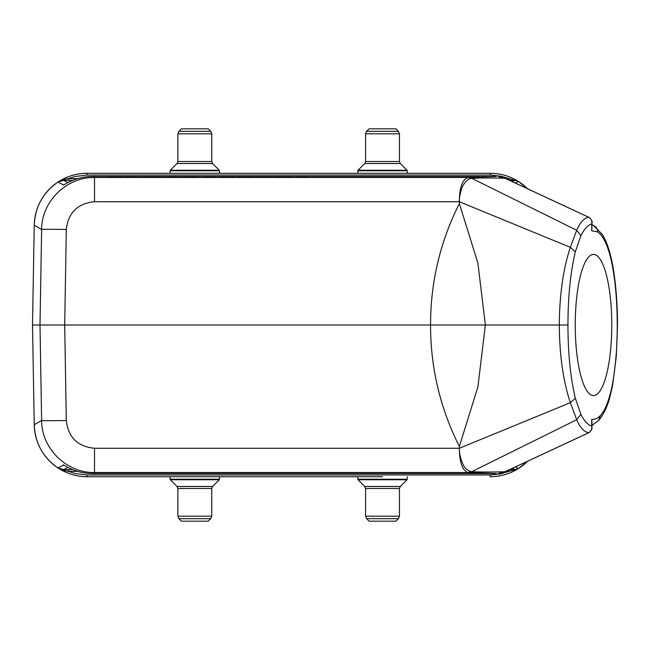 <?xml version="1.0" encoding="UTF-8"?>
<svg xmlns="http://www.w3.org/2000/svg" width="650" height="650" viewBox="0 0 650 650"><rect width="100%" height="100%" fill="white"/><g stroke="black" fill="none" stroke-linecap="round" stroke-linejoin="round"><path stroke-width="0.97" d="M357.817 170.747L357.817 173.282L87.157 173.282L490.165 173.282L407.217 173.282L407.217 170.747L357.817 170.747L358.028 170.251L407.014 170.251L400.286 163.516L364.756 163.516L365.584 161.525L399.457 161.525L399.457 133.811L365.584 133.811L366.616 131.316L398.426 131.316L395.931 128.822L369.111 128.822L366.616 131.316M591.988 227.118L591.76 230.799L591.736 223.974C587.909 224.989 584.301 228.898 580.897 235.698L575.347 251.737C570.456 272.399 567.986 296.822 567.946 325.016C567.978 353.161 570.448 377.585 575.347 398.263L580.897 414.302C584.301 421.094 587.909 425.011 591.736 426.026L591.76 419.209L591.988 422.89M575.25 325A70.566 18.265 -90 0 1 593.515 254.434A70.566 18.265 -90 0 1 611.78 325A70.566 18.265 -90 0 1 593.515 395.566A70.566 18.265 -90 0 1 575.25 325M382.517 476.718L87.157 476.718L382.517 476.718M63.692 464.969L63.391 464.766C72.304 470.551 82.079 473.493 92.69 473.566L496.356 473.566L468.008 472.526C462.329 470.413 459.452 462.329 459.379 448.264C459.201 453.212 460.46 458.697 463.166 464.693C464.75 468.146 467.374 470.438 471.039 471.567L471.762 471.689C480.098 472.128 491.164 472.144 504.961 471.754L588.827 432.689C584.301 432.218 580.255 427.903 576.704 419.738L471.794 471.664M515.45 466.903L518.375 468.577L527.524 461.281M527.508 188.711L518.375 181.423L515.45 183.097M567.946 325.016L559.301 325C559.52 294.808 563.201 268.913 570.342 247.317L459.379 201.736L94.518 201.736C77.634 203.377 68.234 212.623 66.308 229.474L64.691 325L430.56 325C430.527 282.303 440.131 241.824 459.363 203.564L477.904 263.136L485.355 325L477.921 386.815L459.363 446.436L459.379 448.264L570.351 402.683C563.184 381.022 559.504 355.127 559.301 325L430.56 325C430.527 367.697 440.131 408.176 459.363 446.436M575.347 251.737L570.351 247.317L576.704 230.262L471.762 178.311L471.039 178.433C468.349 178.807 465.725 181.09 463.166 185.307C461.752 186.696 458.835 198.234 459.379 201.736L459.363 203.564M459.379 201.736C459.452 187.671 462.329 179.587 468.008 177.474L496.356 176.434L92.69 176.434C82.079 176.507 72.304 179.449 63.391 185.234L63.692 185.031M94.518 201.736L94.518 177.474L468.008 177.474L471.039 178.433M467.968 472.526L94.518 472.526L94.518 448.264L459.379 448.264M518.375 468.577A52.926 52.926 0 0 0 527.54 461.273A52.926 52.926 0 0 1 518.375 468.577L517.904 468.869C509.381 474.045 500.134 476.661 490.165 476.718A52.926 52.926 0 0 0 517.904 468.869L508.958 471.372L508.958 469.926M77.569 471.372L68.364 471.372L64.252 470.559L58.427 468.244A52.926 52.926 0 0 0 87.157 476.718C76.879 476.653 67.389 473.882 58.687 468.414L57.899 467.894L63.741 464.994M496.356 473.566L92.69 473.566L94.518 472.526C66.576 473.086 41.543 448.484 41.624 420.526L34.239 424.734C35.059 443.016 42.949 457.405 57.899 467.894A52.926 52.926 0 0 1 34.239 424.718L32.5 325L34.239 225.274L32.5 325L34.239 424.718A52.926 52.926 0 0 0 57.899 467.894M508.958 180.074L508.958 178.628L517.904 181.131A52.926 52.926 0 0 0 490.165 173.282C500.021 173.339 509.177 175.898 517.628 180.96L518.375 181.423A52.926 52.926 0 0 1 527.54 188.727A52.926 52.926 0 0 0 518.375 181.423M63.741 185.006L57.899 182.106C42.941 192.595 35.059 206.984 34.239 225.274A52.926 52.926 0 0 1 57.899 182.106L58.687 181.586C67.389 176.118 76.879 173.347 87.157 173.282A52.926 52.926 0 0 0 58.427 181.756L64.252 179.441L68.364 178.628L77.569 178.628M66.308 229.474A24.7 0.431 -179 0 0 41.624 229.474C41.543 201.516 66.576 176.914 94.518 177.474L92.69 176.434L496.356 176.434M32.5 325L39.999 325L41.624 229.474L34.239 225.266A52.926 52.926 0 0 1 57.899 182.106M66.308 420.526L64.691 325L39.999 325L41.624 420.526A24.7 0.431 179 0 0 66.308 420.526C68.234 437.377 77.634 446.623 94.518 448.264M505.871 178.628L508.958 178.628L501.085 176.215L490.165 175.029L87.157 175.029L74.904 176.524L68.364 178.628L68.364 180.383L63.814 180.375L58.329 181.821A52.926 52.926 0 0 0 58.321 181.829M58.329 468.179L63.814 469.625L68.364 469.617L68.364 471.372L74.904 473.476L87.157 474.971L490.165 474.971L501.085 473.785L508.958 471.372L505.871 471.372M591.979 224.721L593.442 225.331L591.979 224.583M591.971 427.391L591.736 426.026C592.223 428.919 591.256 431.137 588.827 432.689A2.121 1.219 61.7 0 0 589.022 432.616C593.742 428.228 591.159 428.529 591.971 427.407L591.76 419.209C594.644 419.762 597.488 418.592 600.275 415.691L598.642 420.452L591.979 425.246M580.897 414.302L576.704 419.738L570.351 402.683L575.347 398.279M580.897 235.698L576.704 230.262C580.247 222.113 584.293 217.799 588.827 217.311L504.961 178.246C491.164 177.856 480.098 177.873 471.762 178.311L468.707 177.45M498.371 473.476L505.05 471.746L498.371 473.476M468.707 472.55L471.762 471.689M468.008 472.526L471.039 471.567M505.643 178.563A2.121 0.52 -65 0 1 505.749 178.579L498.371 176.524L505.091 178.311M589.192 432.486A2.121 1.219 61.7 0 1 589.022 432.616L505.749 471.429A2.121 0.52 -115 0 1 505.643 471.437M505.091 471.689L505.749 471.429M600.275 415.691C605.183 410.467 609.229 400.091 612.414 384.572L612.503 385.889M612.414 384.572C615.623 366.6 617.24 346.751 617.256 325.033L617.492 325.024C617.646 300.414 614.656 273.024 611.585 259.854C609.741 251.534 607.498 244.603 604.849 239.021L602.469 234.585L593.442 225.331M617.256 325.033C617.224 301.186 615.306 279.955 611.512 261.349L611.561 259.829M611.512 261.341C607.783 245.269 603.151 235.454 597.602 231.912C597.577 229.109 596.399 227.029 594.051 225.664M589.192 217.514A2.121 1.219 118.3 0 0 589.022 217.384A2.121 1.219 118.3 0 0 588.827 217.311C591.256 218.863 592.223 221.081 591.736 223.974L591.971 222.592C592.719 221.821 591.736 220.09 589.014 217.376L505.749 178.571M597.602 231.912L591.76 230.799L591.971 222.609M513.988 470.364A2.121 0.772 90.3 0 1 514.564 469.633L518.009 468.804M518.009 181.196L514.564 180.367A2.121 0.772 89.7 0 1 513.988 179.636M67.779 182.634L63.814 180.375A2.121 0.536 90.2 0 0 64.252 179.441M64.252 470.559A2.121 0.536 89.8 0 0 63.814 469.625L67.779 467.366M194.805 521.178L208.219 521.178L210.714 518.684L178.904 518.684L181.399 521.178L194.805 521.178M382.517 521.178L395.931 521.178L398.426 518.684L366.616 518.684L369.111 521.178L382.517 521.178M208.219 128.822L181.399 128.822L178.904 131.316L210.714 131.316L208.219 128.822M134.94 177.076L125.808 177.271L134.94 177.076M159.916 177.101L143.78 177.133L159.916 177.101M166.855 177.369L177.393 177.214L166.855 177.369M204.141 177.369L214.679 177.214L204.141 177.369M237.453 177.361L253.191 177.296L237.453 177.361M271.993 177.101L256.051 177.117L271.993 177.101M290.371 177.093L274.804 177.19L290.371 177.093M297.342 177.369L307.881 177.214L297.342 177.369M109.476 177.328L122.72 177.182L109.476 177.328M111.946 177.182L117.91 177.182L111.946 177.182M184.039 177.328L197.283 177.182L184.039 177.328M186.509 177.182L192.473 177.182L186.509 177.182M221.317 177.328L234.569 177.182L221.317 177.328M223.795 177.182L229.751 177.182L223.795 177.182M280.873 177.198L286.317 177.247L280.873 177.198M512.33 181.643L514.564 180.367L508.958 180.383M72.589 180.383L68.364 180.383M68.364 469.617L72.589 469.617M508.958 469.617L514.564 469.633L512.33 468.358M490.165 474.971L490.165 476.718A52.926 52.926 0 0 0 517.904 468.869L517.644 469.032M58.687 468.414L58.427 468.244A52.926 52.926 0 0 0 87.157 476.718L87.157 474.971M517.628 180.96L517.904 181.131A52.926 52.926 0 0 0 490.165 173.282L490.165 175.029M87.157 175.029L87.157 173.282A52.926 52.926 0 0 0 58.427 181.756L58.687 181.586M178.904 518.684L177.873 516.189L211.746 516.189L210.714 518.684M177.873 516.189L177.873 488.475L211.746 488.475L211.746 516.189M177.873 488.475L177.044 486.484L212.574 486.484L211.746 488.475M177.044 486.484L170.316 479.749L219.302 479.749L212.574 486.484M170.316 479.749L170.105 479.253L219.505 479.253L219.302 479.749M366.616 518.684L365.584 516.189L399.457 516.189L398.426 518.684M365.584 516.189L365.584 488.475L399.457 488.475L399.457 516.189M365.584 488.475L364.756 486.484L400.286 486.484L399.457 488.475M364.756 486.484L358.028 479.749L407.014 479.749L400.286 486.484M358.028 479.749L357.817 479.253L407.217 479.253L407.014 479.749M210.714 131.316L211.746 133.811L177.873 133.811L178.904 131.316M211.746 133.811L211.746 161.525L177.873 161.525L177.873 133.811M211.746 161.525L212.574 163.516L177.044 163.516L177.873 161.525M212.574 163.516L219.302 170.251L170.316 170.251L177.044 163.516M219.302 170.251L219.505 170.747L170.105 170.747L170.316 170.251M592.971 424.832L591.979 425.319M63.578 185.112L65.081 184.161M63.578 464.888L65.081 465.839M612.511 385.848L609.944 396.841C607.457 406.518 603.671 414.408 598.585 420.509M612.528 385.873L616.281 356.379L617.5 325.033M219.505 479.253L219.505 476.718M170.105 479.253L170.105 476.718M407.217 479.253L407.217 476.718M357.817 479.253L357.817 476.718M170.105 170.747L170.105 173.282M219.505 170.747L219.505 173.282M399.457 133.811L398.426 131.316M365.584 133.811L365.584 161.525M400.286 163.516L399.457 161.525M364.756 163.516L358.028 170.251M407.217 170.747L407.014 170.251"/></g></svg>
